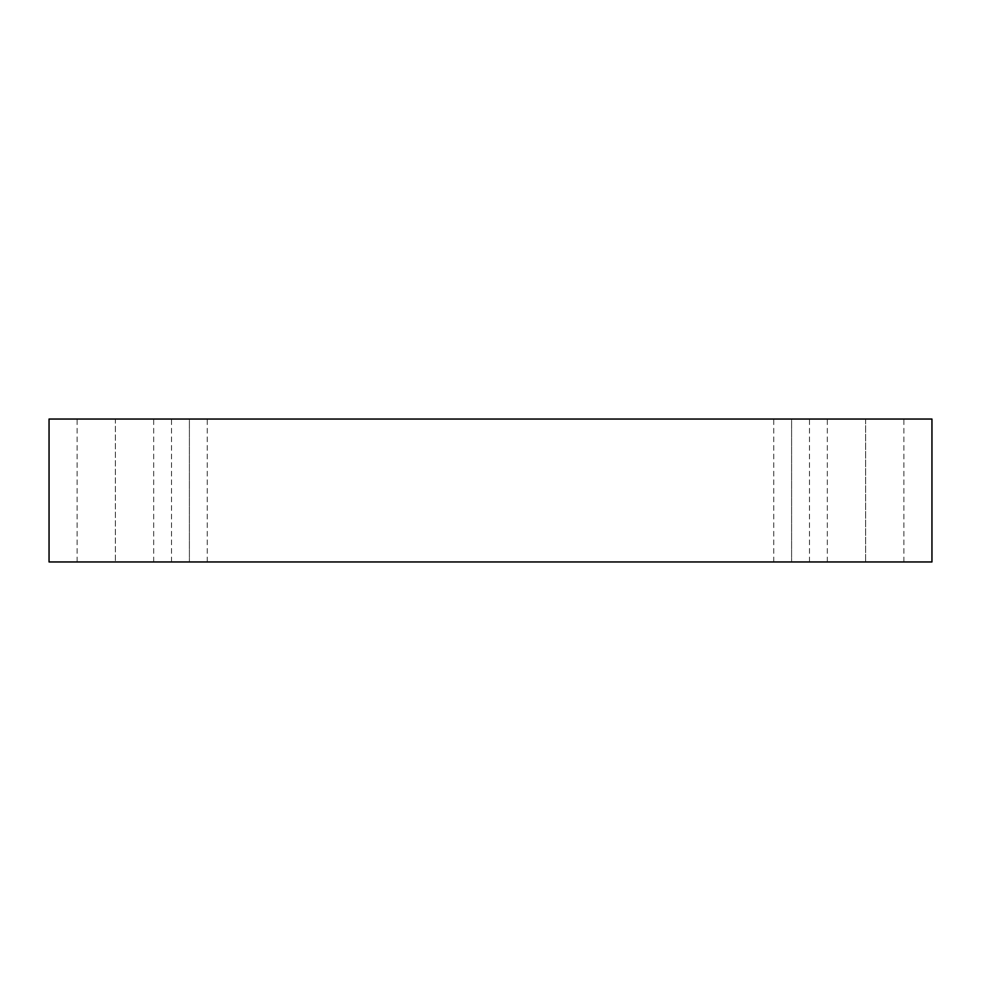 <?xml version="1.0" encoding="UTF-8"?>
<svg xmlns="http://www.w3.org/2000/svg" width="981" height="981" viewBox="0 0 981 981"><rect width="100%" height="100%" fill="white"/><g stroke="black" fill="none" stroke-linecap="round" stroke-linejoin="round"><path stroke-width="0.74" stroke-dasharray="4.91 3.68" d="M49.05 419.046L49.05 561.954L49.05 419.046L931.95 419.046L931.95 561.954L49.05 561.954L931.95 561.954L931.95 419.046L49.05 419.046M115.39 561.954L153.674 561.954L77.119 561.954L115.39 561.954L77.119 561.954L115.39 561.954L115.39 419.046L153.674 419.046L77.119 419.046L153.674 419.046L115.39 419.046L153.674 419.046L115.39 419.046L115.39 561.954M865.61 561.954L827.326 561.954L903.881 561.954L827.326 561.954L865.61 561.954L827.326 561.954L865.61 561.954L865.61 419.046L903.881 419.046L827.326 419.046L903.881 419.046L865.61 419.046L903.881 419.046L865.61 419.046L865.61 561.954M791.606 561.954L809.472 561.954L773.739 561.954L791.606 561.954L773.739 561.954L791.606 561.954L791.606 419.046L809.472 419.046L773.739 419.046L809.472 419.046L791.606 419.046L809.472 419.046L791.606 419.046L791.606 561.954M189.394 561.954L207.261 561.954L171.528 561.954L189.394 561.954L171.528 561.954L189.394 561.954L189.394 419.046L207.261 419.046L171.528 419.046L207.261 419.046L189.394 419.046L207.261 419.046L189.394 419.046L189.394 561.954M207.261 561.954L207.261 419.046M171.528 561.954L171.528 419.046M809.472 561.954L809.472 419.046M773.739 561.954L773.739 419.046M903.881 561.954L903.881 419.046M827.326 561.954L827.326 419.046M153.674 561.954L153.674 419.046M77.119 561.954L77.119 419.046"/><path stroke-width="1.47" d="M931.95 419.046L49.05 419.046L49.05 561.954L931.95 561.954L931.95 419.046L931.95 561.954L49.05 561.954L49.05 419.046L931.95 419.046"/></g></svg>
